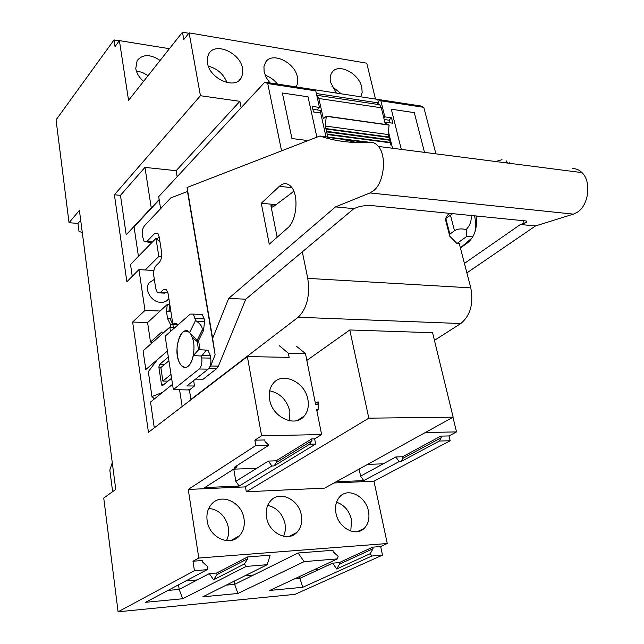 <?xml version="1.0" encoding="UTF-8"?>
<svg xmlns="http://www.w3.org/2000/svg" width="644" height="644" viewBox="0 0 644 644"><rect width="100%" height="100%" fill="white"/><g stroke="black" fill="none" stroke-linecap="round" stroke-linejoin="round"><path stroke-width="0.97" d="M138.436 256.336L134.057 226.865L159.205 199.865L151.26 207.891L144.956 167.4L176.15 170.684L177.156 176.738M159.205 199.865L160.606 208.68L158.698 196.653L264.845 82.142L420.548 105.946L423.8 107.339L380.886 100.802L377.722 99.393L378.583 102.935L316.365 93.533M161.596 256.626L158.81 256.449L155.993 238.328L160.002 242.039M170.491 331.475L169.815 327.16L175.2 327.329M302.31 251.852L307.76 278.369C310.167 295.612 306.971 308.573 298.172 317.251L190.906 399.433L189.4 389.958L188.724 389.676M179.539 389.652L182.163 406.501M318.257 409.632L316.647 409.648L321.622 434.571L261.609 435.763L254.879 440.182L255.829 445.511L188.257 489.432L245.106 486.904L315.641 444.046L314.618 438.878L311.624 438.942L276.123 460.814L276.429 462.481L274.103 465.926L309.627 444.199L315.641 444.046M188.257 489.432L198.787 558.034L192.983 561.23L194.424 570.721L118.085 611.8L295.016 594.34L382.496 555.136L380.676 546.531L372.723 547.159L339.243 562.598L332.634 563.162L299.71 578.441L294.445 578.924M333.986 482.968L373.971 481.189L387.261 543.52L198.787 558.034M301.344 515.216C298.953 499.486 279.818 490.181 270.81 500.589C266.93 504.936 265.505 510.499 266.544 517.293C268.757 533.079 287.9 542.498 296.876 532.427C301.006 527.959 302.495 522.22 301.344 515.216M207.167 520.835C209.155 537.474 229.908 546.989 239.391 535.848C243.48 531.252 245.018 525.52 243.996 518.637C241.814 502.054 221.045 492.66 211.538 504.196C207.722 508.647 206.265 514.194 207.167 520.835M368.465 511.207C365.864 496.419 348.444 487.283 340.04 496.484C336.136 500.67 334.775 506.224 335.967 513.147C338.414 527.991 355.858 537.249 364.238 528.322C368.368 524.023 369.777 518.323 368.465 511.207M169.412 48.703L119.398 40.62L115.035 46.585L114.028 39.936L56.052 119.881L69.021 222.719L79.397 210.371L115.759 489.424L103.74 498.054L118.085 611.8M188.805 33.279L182.477 32.2L128.559 100.327L119.398 40.62M160.115 60.464C150.374 54.032 142.718 54.064 137.148 60.56L135.763 68.586C136.625 73.368 139.241 77.61 143.596 81.329M277.492 84.074C274.07 79.8 269.957 76.853 265.143 75.243M296.055 86.916C297.753 84.219 298.212 80.959 297.415 77.135C294.896 62.275 271.977 51.359 265.594 62.21L263.935 66.598L264.137 71.878L266.222 77.57L269.989 82.923M176.15 170.684L239.874 101.317L241.122 107.733M182.477 32.2L183.782 39.566L189.127 32.884L200.429 95.723L239.874 101.317M200.429 95.723L114.399 194.786L120.468 195.341L126.208 234.81L151.26 207.891M144.956 167.4L120.468 195.341M158.867 199.833L126.208 234.81M150.801 242.2L150.994 243.456M155.993 238.328L130.515 264.451L132.245 276.357M158.81 256.449L145.23 269.981L138.951 269.619L126.868 281.766L114.399 194.786M153.908 270.48L145.23 269.981M279.375 345.764L288.351 353.218L289.148 357.364L247.36 356.583L148.45 432.317L132.64 322.04L144.989 310.424L160.115 311.02L167.303 304.403L169.758 304.507L168.913 311.454L170.893 311.535M167.303 304.403L166.458 311.358L167.577 318.595L170.41 324.351L172.882 324.431L170.04 318.683L171.771 317.122M172.882 324.431L173.325 327.273M170.636 309.885L168.913 311.454L166.458 311.358M169.815 327.16L143.081 350.843L145.802 369.543L167.416 351.028L157.426 359.594L148.313 371.685L151.952 396.551L162.352 392.518L172.528 384.323L150.527 402.041L154.278 427.849M154.383 363.635L154.19 362.363M318.627 404.521L315.632 404.537L305.465 353.572L296.369 346.182M321.622 434.571L314.618 438.878M255.829 445.511L268.862 445.189L234.327 467.303L236.646 467.222L204.784 487.564L239.157 486.059L235.833 481.301L233.78 469.146M239.157 486.059L271.865 465.998L274.103 465.926M261.609 435.763L247.36 356.583M144.989 310.424L138.951 269.619M372.723 547.159L373.053 548.72L370.219 553.687L371.87 556.014L302.752 587.28L269.764 590.427L337.448 558.871L338.14 556.303L333.27 551.868L332.956 550.266L298.092 553.003L253.607 574.987L245.082 575.728M314.232 569.69L319.561 569.232M387.261 543.52L380.676 546.531M194.424 570.721L207.07 569.666L208.004 566.921L202.739 562.204L202.474 560.489L192.983 561.23M185.923 580.896L197.33 579.898L179.185 589.413L167.955 590.435M337.448 558.871L304.129 561.632L237.918 593.47L202.755 596.835L267.236 564.683L270.15 555.184L247.594 556.955L216.762 572.991L209.316 573.619L197.33 579.898M452.965 417.264L456.524 431.907L449.005 435.94L440.826 436.117L441.212 437.727L439.353 441.019L450.164 440.762L373.971 481.189M375.484 99.055L366.75 63.184L189.127 32.884M450.164 440.762L449.005 435.94M439.353 441.019L401.123 461.515L399.151 461.587L363.755 480.601L360.592 476.133L359.119 469.09M336.079 481.809L363.755 480.601M226.471 540.638C228.483 536.677 229.119 532.306 228.379 527.525C225.666 516.182 219.137 509.782 208.793 508.333M350.803 531.083L351.527 519.708C349.257 510.724 344.266 504.888 336.546 502.199M168.889 298.711L168.768 298.864C166.885 301.279 164.244 302.455 160.863 302.374C151.509 302.406 143.781 289.373 149.183 282.74L154.335 279.383M162.28 333.834L161.974 331.845L150.487 342.061L147.589 322.539L160.115 311.02M170.41 324.351L170.853 327.192M167.577 318.595L170.04 318.683M150.487 342.061L152.926 342.125M132.64 322.04L147.589 322.539M288.351 353.218L305.465 353.572M269.627 399.546C272.195 417.24 295.185 427.954 304.282 415.984C307.864 411.556 309.064 406.05 307.88 399.465C305.111 381.892 282.217 371.266 273.064 383.591C269.715 387.865 268.572 393.178 269.627 399.546M233.627 469.154L256.706 468.333L235.833 481.301M271.865 465.998L268.395 461.064L256.706 468.333M268.395 461.064L276.123 460.814M268.862 445.189L265.078 441.728L264.756 439.965L254.879 440.182M311.624 438.942L311.962 440.665L309.627 444.199M311.962 440.665L276.429 462.481M237.258 465.427L236.646 467.222M119.277 40.781L114.028 39.936M69.021 222.719L77.964 223.404L78.995 231.341L82.287 232.573M77.964 223.404L80.685 220.224M112.265 462.609L109.834 470.072L112.628 491.67M371.87 556.014L382.496 555.136M267.236 564.683L246.137 566.43L182.687 598.751L145.608 602.293L207.07 569.666M247.594 556.955L247.884 558.63L244.414 563.951L246.137 566.43M247.884 558.63L217.02 574.609L216.762 572.991M209.316 573.619L213.575 579.785L217.02 574.609M182.687 598.751L179.185 589.413L178.517 584.824M244.414 563.951L213.575 579.785M373.053 548.72L339.541 564.12L339.243 562.598M332.634 563.162L336.699 568.958L339.541 564.12M302.752 587.28L299.38 576.621M370.219 553.687L336.699 568.958M298.092 553.003L304.129 561.632M253.607 574.987L234.633 584.366L237.918 593.47M456.524 431.907L425.338 432.518M367.635 464.38L383.212 463.833L360.592 476.133M399.151 461.587L395.859 456.958L383.212 463.833M395.859 456.958L402.653 456.733L403.007 458.295L401.123 461.515M440.826 436.117L402.653 456.733M441.212 437.727L403.007 458.295M207.457 62.935C209.606 78.649 234.561 89.806 241.057 78.222L242.748 73.762L242.595 68.481C240.293 52.929 215.523 41.747 208.938 53.565L207.344 57.863L207.457 62.935M226.994 82.569C223.476 74.02 217.261 68.546 208.35 66.155M360.793 96.809L362.17 92.462L361.759 87.286C359.014 73.215 338.108 62.629 331.998 72.426C330.195 75.05 329.72 78.367 330.589 82.368L336.385 93.074M341.223 93.815L331.91 86.272M289.695 420.822L289.872 411.419C286.902 400.005 280.164 393.138 269.675 390.795M148.064 75.686L142.364 72.41L136.343 71.009M234.118 581.194L234.633 584.366L226.229 585.13M283.714 536.323L285.332 530.398L285.083 523.926C282.579 513.695 276.783 507.528 267.695 505.411M291.853 535.703L291.748 535.092M112.821 466.884L112.571 465M318.418 403.498L316.832 404.537M306.834 360.431L349.781 329.969L432.583 332.723L453.143 417.167L368.827 418.165L349.781 329.969M316.872 410.751L317.669 410.236L318.844 405.623L318.08 401.792L315.431 403.522M453.143 417.167L324.665 488.112L246.306 491.774L245.428 486.711M246.306 491.774L368.827 418.165M423.8 107.339L435.899 153.835M459.293 243.682L470.788 287.868C473.686 303.743 470.353 315.632 460.774 323.538L434.442 340.37M190.906 399.433L191.397 399.433M316.953 109.891L319.456 107.427L315.769 90.876L267.743 83.559L264.845 82.142M267.743 83.559L281.565 150.857M315.769 90.876L312.751 89.468M377.086 104.328L378.583 102.935M383.76 117.828L384.822 116.87L380.886 100.802M388.92 120.178L391.528 117.836L384.822 116.87M391.528 117.836L392.856 123.213L386.15 122.263L386.722 124.614M392.526 148.257L388.453 131.65M325.985 136.794L320.688 112.99L313.467 111.967L312.235 106.389L319.456 107.427M316.872 137.172L308.033 96.817L282.37 92.994L291.933 138.532L308.082 140.585L291.933 138.532L282.37 92.994L308.033 96.817L316.872 137.172M424.509 152.37L414.317 112.636L391.319 109.214L401.293 149.384L391.319 109.214L414.317 112.636L424.509 152.37M385.08 123.221L386.15 122.263M312.839 109.142L313.451 111.903M319.424 110.245L320.342 110.374L320.64 112.982M316.631 94.74L318.852 98.5L323.248 118.214L323.86 118.303M327.78 137.027L369.471 142.26M323.248 118.214L323.715 118.448L326.283 116.306L325.268 126.031L327.82 136.842M376.024 104.167L379.743 104.722L381.304 107.79L385.378 124.421M327.273 134.379L390.272 142.654L390.86 145.045M390.272 142.654L388.139 134.548L325.268 126.031M326.25 116.137L389.097 124.944L388.139 134.548M388.678 120.146L389.636 120.283L389.958 122.803M572.564 168.615C576.098 168.535 579.246 169.871 582.007 172.624C591.627 181.536 588.809 205.283 577.338 212.23L573.426 214.13L535.502 225.947L466.892 272.887M464.429 263.412L520.4 224.506L535.502 225.947M520.4 224.506L524.176 223.307C526.776 222.446 527.468 221.673 526.269 220.989L372.224 205.645C366.541 205.299 361.582 205.847 357.364 207.279L353.886 208.648L335.516 206.901L228.676 298.413L245.767 299.21L353.886 208.648M495.8 161.539L502.03 159.688M460.404 247.956L467.657 242.78C474.813 236.557 477.606 227.557 476.053 215.788M472.793 236.871L466.868 236.364L456.958 243.496L459.929 243.738L459.405 244.116M335.516 206.901L369.97 192.95L373.552 190.745C384.082 182.743 387.028 156.13 378.422 146.446C375.951 143.451 373.118 142.05 369.922 142.235C351.817 143.387 335.146 141.31 319.899 136.005L337.955 138.355L356.824 142.533M460.38 247.876L472.277 237.733M228.676 298.413L212.641 338.382L187.082 187.485L319.899 136.005M279.335 186.349L261.287 203.263L269.248 244.189L287.731 227.92C296.948 220.667 299.009 194.569 290.999 186.559C287.353 182.783 283.457 182.711 279.335 186.349L291.861 187.629M187.082 187.485L187.485 191.51L170.813 197.869L144.481 225.77C142.622 228.218 141.913 231.599 142.348 235.921L144.208 241.733L152.507 241.903M167.915 292.714L157.482 292.803L155.759 288.697L153.811 275.93C153.353 271.462 154.085 268.033 156.017 265.642L159.326 262.374C161.282 259.943 162.03 256.481 161.564 251.989L159.189 236.879L157.611 233.088L154.81 233.305L146.872 241.508M159.189 236.839L156.903 239.174M151.863 242.563L146.43 241.894M187.485 191.51L215.128 354.828L210.604 366.009L218.413 366.122L245.767 299.21M218.413 366.122L216.642 368.666L203.15 379.187L195.486 379.131M200.373 379.171L203.15 379.187M293.753 191.075L291.893 192.781M474.612 215.643L475.868 223.951L474.99 231.912M456.958 243.496L449.794 236.284L449.858 234.142L454.503 230.737C457.618 228.773 461.498 228.403 466.151 229.618L466.868 236.364M470.973 215.289C471.827 220.385 470.225 225.167 466.151 229.618M449.029 213.148L445.302 218.847L452.861 213.518M212.641 338.382L215.128 354.828M277.145 237.233L270.915 205.742L271.494 206.925L273.008 206.949L293.857 191.316M261.287 203.263L276.075 204.647M210.604 366.009L208.189 369.117L186.841 385.949L194.496 385.981L189.4 389.958M166.563 289.655L163.544 289.51L160.187 292.69M163.544 289.51L166.321 289.406L168.076 293.551L172.922 324.479L177.35 324.624M177.647 325.18L176.601 323.682L173.8 323.707L172.922 324.479M204.591 321.509L196.645 321.235L195.559 320.438L193.329 314.119L190.246 314.103L165.138 336.176L173.349 389.636L199.205 369.012C201.451 366.669 202.297 362.983 201.733 357.943L201.419 356.035L193.321 355.56C191.807 362.427 189.336 366.38 185.915 367.418C179.781 366.887 176.834 360.036 177.084 346.883C179.193 333.31 183.363 328.537 189.594 332.562L197.12 340.346L198.594 340.386L203.472 330.622L204.591 321.509L204.156 318.893L202.216 314.457L199.213 314.344M205.227 350.014L198.65 349.692L205.227 350.014L205.943 350.682L202.256 355.271L210.274 355.424L210.725 358.104C211.288 362.709 210.572 366.267 208.567 368.779M206.716 350.046L208.197 350.73L210.274 355.424M198.537 340.386L200.091 349.716M193.611 337.07L194.045 336.957M216.642 368.666L208.841 368.561M201.419 356.035L202.256 355.271M193.289 336.788L194.021 336.933M197.12 340.346L201.991 330.573C202.852 327.619 201.065 324.504 196.645 321.235M198.416 349.974L197.402 341.658L196.557 339.694M194.279 337.206L193.417 336.901M195.559 320.438L189.594 332.562M189.038 389.958L173.349 389.636M193.321 355.56L198.65 349.692M193.635 380.596L194.496 385.981M179.668 363.087C181.463 366.404 183.58 367.813 186.027 367.305C192.363 366.315 196.323 348.34 192.443 337.858L191.188 334.928C183.307 319.561 171.562 348.863 179.668 363.087M154.471 398.869L151.952 396.551M168.342 357.034L159.446 364.568L158.875 367.144L161.459 384.355L161.966 385.539L162.594 385.547L171.594 378.213M171.006 374.406L162.884 381.079L160.847 367.579L168.921 360.793M162.884 381.079L168.036 381.111M307.76 278.369L470.788 287.868M298.172 317.251L460.774 323.538M381.304 107.79L318.852 98.5M327.796 137.381L366.645 142.429M327.055 134.065L390.055 142.348M326.572 131.875L389.531 140.223M326.589 131.336L389.548 139.7M326.041 128.881L388.968 137.317M325.832 128.567L388.743 137.011M326.283 116.306L389.145 125.129M506.426 160.952L506.997 162.98M523.355 220.409L524.176 223.307M369.97 192.95L573.426 214.13M507.07 161.95L507.383 163.029M274.207 206.048L270.915 205.742M176.73 323.803L173.8 323.707M158.005 233.547L154.81 233.305M450.526 215.418L454.503 230.737M449.858 234.142L445.922 218.88M201.733 357.943L210.725 358.104M199.205 369.012L208.189 369.117M203.472 330.622L201.991 330.573M204.156 318.893L195.253 318.571M164.349 364.633L159.446 364.568M161.33 367.177L158.875 367.144M164.035 384.371L161.459 384.355M231.099 540.421L239.391 535.848M357.283 531.694L364.238 528.322M239.109 80.387L241.057 78.222M168.768 298.864L166.514 300.949M297.367 420.46L304.282 415.984M289.188 536.42L296.876 532.427M313.137 109.343L320.342 110.374M379.743 104.722L317.371 95.352M327.538 134.564L390.554 142.831M327.176 134.314L390.175 142.59M326.315 129.066L389.25 137.494M325.953 128.816L388.871 137.252M326.234 116.113L389.097 124.944M384.17 119.502L389.636 120.283M378.422 146.446L582.007 172.624M509.46 162.175L509.79 163.335M159.913 292.915L164.856 293.149M272.863 207.046L271.494 206.925M449.448 234.931L445.382 219.169M205.943 350.682L208.197 350.73M202.216 314.457L193.329 314.119M197.402 341.658L192.443 337.858M162.602 385.539L161.966 385.539"/></g></svg>
